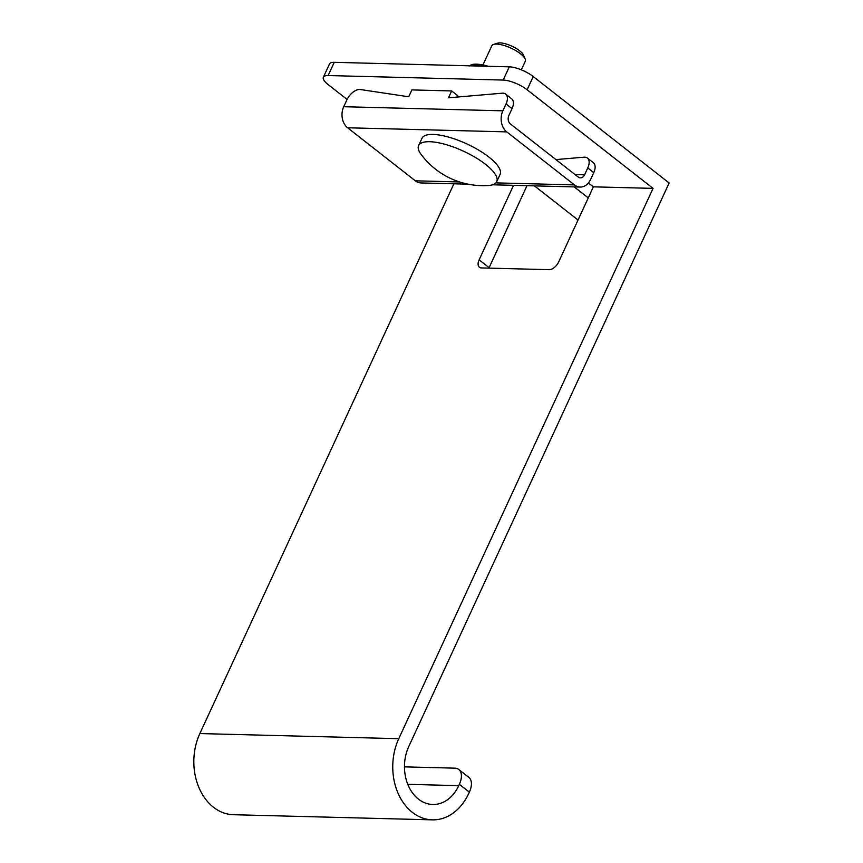 <?xml version="1.0" encoding="UTF-8"?>
<svg xmlns="http://www.w3.org/2000/svg" width="863" height="863" viewBox="0 0 863 863"><rect width="100%" height="100%" fill="white"/><g stroke="black" fill="none" stroke-linecap="round" stroke-linejoin="round"><path stroke-width="1.29" d="M469.138 65.998L471.856 64.908L489.03 66.516M488.329 66.3A30.734 9.795 24.8 0 0 473.043 64.337L471.101 64.639L471.856 64.908L471.414 65.868M482.946 64.962L491.834 45.739A18.436 5.879 24.8 0 1 493.636 44.391A18.436 5.879 24.8 0 1 520.508 53.786A18.436 5.879 24.8 0 1 525.168 58.964A18.436 5.879 24.8 0 1 525.308 61.208L521.317 69.838M493.636 44.391L497.714 43.15A15.059 4.8 24.8 0 1 519.666 50.82A15.059 4.8 24.8 0 1 523.463 55.049L525.168 58.964M418.609 145.577L421.975 138.296A43.031 13.722 24.8 0 1 448.587 137.098A43.031 13.722 24.8 0 1 488.89 157.055A43.031 13.722 24.8 0 1 500.098 174.391L496.732 181.672A43.031 13.722 -155.2 0 0 485.524 164.337A43.031 13.722 -155.2 0 0 445.222 144.38A43.031 13.722 -155.2 0 0 418.609 145.577A43.031 13.722 -155.2 0 0 421.025 154.294A77.454 77.454 0 0 0 488.523 185.491A43.031 13.722 -155.2 0 0 496.732 181.672M492.579 184.79L580.184 187.055A15.372 11.715 91.5 0 1 574.467 184.909L506.743 131.877A15.372 11.715 91.5 0 1 502.859 110.831L506.031 103.959A12.298 6.926 -51.9 0 0 505.664 94.067L511.651 98.77A12.298 6.926 128.1 0 1 512.029 108.652L508.857 115.523A6.149 4.682 -88.5 0 0 510.411 123.948L578.134 176.98A6.149 4.682 -88.5 0 0 580.421 177.832A6.149 4.682 -88.5 0 0 584.575 174.822L587.757 167.951A12.298 6.926 -51.9 0 0 587.379 158.058A12.298 6.926 -51.9 0 0 583.971 157.185L555.934 159.59M468.091 184.164L421.047 182.945A15.372 11.715 -88.5 0 1 415.33 180.809L347.606 127.778A15.372 11.715 -88.5 0 1 343.722 106.721L346.894 99.849A12.298 6.926 -51.9 0 1 360.421 89.536L408.706 96.785L411.878 89.914L451.662 90.939L448.49 97.81L502.255 93.193A12.298 6.926 -51.9 0 1 505.664 94.067M456.991 97.088L457.66 95.631L451.662 90.939M580.184 187.055A15.372 11.715 91.5 0 0 590.572 179.515L593.755 172.643A12.298 6.926 128.1 0 0 593.377 162.762L587.379 158.058M488.922 268.123A9.223 5.2 -51.9 0 1 489.116 267.67L527.002 185.674M458.738 785.654L459.353 784.327A18.436 10.388 -51.9 0 0 458.792 769.505L468.782 777.326A18.436 10.388 128.1 0 1 469.353 792.158L468.738 793.475A53.786 40.993 91.5 0 1 432.363 819.85A53.786 40.993 91.5 0 1 398.771 738.685L653.054 188.382L527.11 89.763A18.436 5.879 -155.2 0 0 503.183 80.065L328.134 75.545A18.436 5.879 -155.2 0 0 323.388 77.206L329.493 63.981A18.436 5.879 24.8 0 1 334.24 62.33L509.289 66.839A18.436 5.879 24.8 0 1 533.226 76.537L669.149 182.988L408.771 746.517A38.414 29.277 -88.5 0 0 432.762 804.489A38.414 29.277 -88.5 0 0 458.738 785.654L407.789 784.338M513.55 185.329L479.127 259.849A9.223 5.2 128.1 0 0 479.407 267.26A9.223 5.2 128.1 0 0 481.425 267.929L549.062 269.677A9.223 5.2 128.1 0 0 558.695 261.899L593.377 186.84L588.415 182.967M432.363 819.85L233.442 814.715A53.786 40.993 -88.5 0 1 199.849 733.561L453.873 183.797M653.054 188.382L593.377 186.84M347.099 99.439L328.188 84.639A18.436 5.879 -155.2 0 1 323.388 77.206M574.197 186.893L588.264 197.907M534.413 185.869L577.671 219.741A9.223 2.934 -155.2 0 0 578.037 220.022M404.467 766.862L454.747 768.156A18.436 10.388 -51.9 0 1 458.792 769.505M584.575 174.822L575.071 174.574M587.757 167.951L593.755 172.643M574.467 184.909L495.912 182.88M459.569 181.953L415.33 180.809M347.606 127.778L506.743 131.877M502.859 110.831L343.722 106.721M506.031 103.959L512.029 108.652M489.116 267.67L479.127 259.849M398.771 738.685L199.849 733.561M527.11 89.763L533.226 76.537M459.353 784.327L469.353 792.158M509.289 66.839L503.183 80.065M328.134 75.545L334.24 62.33"/></g></svg>
